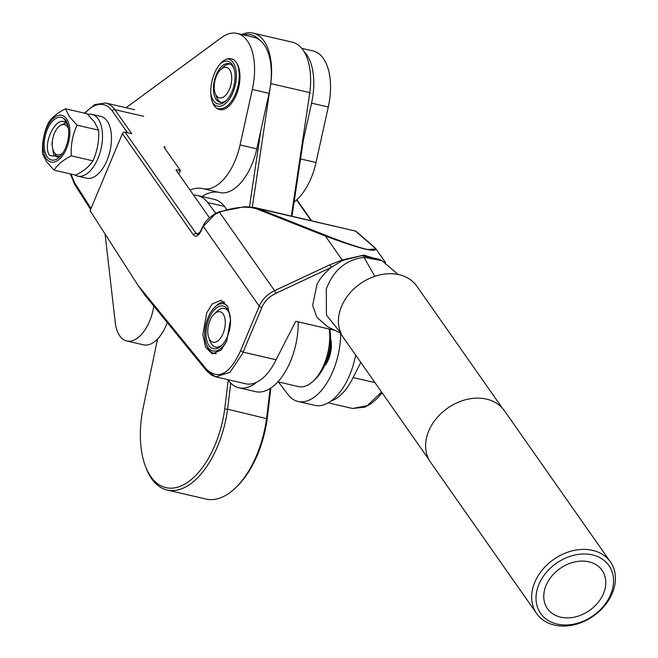 <?xml version="1.0" encoding="UTF-8"?>
<svg xmlns="http://www.w3.org/2000/svg" width="658" height="658" viewBox="0 0 658 658"><rect width="100%" height="100%" fill="white"/><g stroke="black" fill="none" stroke-linecap="round" stroke-linejoin="round"><path stroke-width="0.99" d="M210.889 94.826A26.057 13.736 103 0 1 216.556 69.09A26.057 13.736 103 0 1 231.229 58.801A26.057 13.736 103 0 1 239.841 73.548A26.057 13.736 103 0 1 234.174 99.284A26.057 13.736 103 0 1 219.501 109.573A26.057 13.736 103 0 1 210.889 94.826M190.055 190.072A64.657 34.068 103 0 1 202.935 188.632A64.657 34.068 103 0 1 203.445 188.756A50.033 26.369 -77 0 0 240.055 144.957L252.327 89.463A52.122 27.463 -77 0 0 254.309 62.905A52.122 27.463 -77 0 0 237.102 33.41A52.122 27.463 -77 0 0 221.376 37.67L126.106 107.723M203.445 188.756L220.191 192.629A50.033 26.369 -77 0 0 256.801 148.831L269.073 93.329A52.122 27.463 -77 0 0 271.055 66.771A52.122 27.463 -77 0 0 253.848 37.276L237.102 33.41M201.998 196.528A64.657 34.068 103 0 1 219.172 192.391M105.083 234.034L115.216 322.264A35.442 18.679 -77 0 0 126.78 340.976L143.526 344.85A35.442 18.679 -77 0 0 167.288 322.593M126.78 340.976A35.442 18.679 -77 0 0 153.849 306.11M303.947 51.423A52.122 27.463 103 0 1 311.547 103.15L301.282 149.539M301.726 48.338L313.06 50.962A52.122 27.463 103 0 1 328.284 107.015L316.013 162.51A50.033 26.369 103 0 1 294.11 201.99M241.823 34.496A55.042 29.001 103 0 1 252.03 32.9A55.042 29.001 103 0 1 253.149 33.114A55.042 29.001 103 0 1 270.767 83.599L270.718 83.591M222.93 419.434A76.303 40.212 -77 0 0 224.723 408.955L227.586 409.21A78.384 41.306 103 0 1 225.743 419.993A78.384 41.306 103 0 1 167.19 490.062A78.384 41.306 103 0 1 146.035 467.846L145.344 466.004A76.303 40.212 -77 0 0 185.556 483.655A76.303 40.212 -77 0 0 222.93 419.434M270.183 388.434L266.605 418.233A78.384 41.306 103 0 1 234.955 488.392A78.384 41.306 103 0 1 207.788 499.381A78.384 41.306 103 0 1 206.201 499.077L167.19 490.062M259.342 39.809A52.953 27.907 -77 0 0 243.493 34.882M249.464 206.768L260.864 130.448M157.575 338.977L143.296 407.146A76.303 40.212 -77 0 0 145.344 466.004M224.723 408.955L228.186 380.069M253.149 33.114L292.16 42.128A55.042 29.001 103 0 1 307.015 57.731A55.042 29.001 103 0 1 309.786 92.614L270.767 83.599L270.389 86.157M252.327 207.081L270.241 87.127M234.955 488.392L236.386 487.043A76.303 40.212 -77 0 0 267.189 418.768L227.586 409.21L230.728 383.079M291.354 216.005L309.786 92.614L310.379 93.099M291.996 216.153L303.33 140.269M267.189 418.768L270.89 387.973M193.584 195.105A54.203 28.565 103 0 1 197.499 195.492L214.245 199.358A54.203 28.565 103 0 1 224.403 206.398L226.73 209.474M197.499 195.492A54.203 28.565 103 0 1 207.657 202.524L215.824 213.291M256.71 382.183A54.203 28.565 103 0 1 238.854 387.784A54.203 28.565 103 0 1 228.696 380.743L227.882 379.666M298.181 321.861A54.203 28.565 103 0 1 255.6 391.65L238.854 387.784M340.663 333.187A54.203 28.565 103 0 1 298.066 401.462A54.203 28.565 103 0 1 287.908 394.43L278.449 381.953M355.665 355.09A54.203 28.565 103 0 1 314.812 405.336L298.066 401.462M218.612 108.578A26.271 13.843 -77 0 0 235.77 93.263A26.271 13.843 -77 0 0 236.839 63.242M212.764 102.936A24.181 12.741 -77 0 0 231.805 95.04A24.181 12.741 -77 0 0 233.031 62.51A24.181 12.741 -77 0 0 227.446 58.891M233.968 68.44A19.806 10.438 -77 0 0 232.899 66.548A19.806 10.438 -77 0 0 228.984 63.694A19.806 10.438 -77 0 0 215.577 76.468A19.806 10.438 -77 0 0 216.145 99.432A19.806 10.438 -77 0 0 220.068 102.286A19.806 10.438 -77 0 0 226.623 100.205M211.136 94.884A21.887 11.531 -77 0 0 213.537 100.764A21.887 11.531 -77 0 0 225.9 100.937A21.887 11.531 -77 0 0 233.631 67.47A21.887 11.531 -77 0 0 232.06 64.418A21.887 11.531 -77 0 0 220.52 63.522M329.781 329.164A36.272 19.115 103 0 1 323.621 367.649A36.272 19.115 103 0 1 315.412 379.049L313.126 381.212A39.612 20.875 -77 0 0 322.083 368.76A39.612 20.875 -77 0 0 329.189 329.033M277.882 381.821L298.592 386.608A39.612 20.875 -77 0 0 313.126 381.212M216.359 95.607A15.636 8.241 -77 0 0 228.721 90.82A15.636 8.241 -77 0 0 229.584 69.649A15.636 8.241 -77 0 0 220.759 69.526A15.636 8.241 -77 0 0 215.232 93.428A15.636 8.241 -77 0 0 216.359 95.607M221.039 102.418A19.806 10.438 103 0 1 218.045 99.868A19.806 10.438 103 0 1 216.622 97.113L215.232 93.428M220.759 69.526L223.621 66.828A19.806 10.438 103 0 1 229.913 63.999M334.889 330.349L295.713 321.293L276.089 359.762A50.033 26.369 103 0 1 275.348 361.267A50.033 26.369 103 0 1 245.689 383.779L215.791 376.87L230.061 372.206L242.473 353.667L243.098 352.137L240.524 350.821C229.724 374.262 218.324 380.357 206.324 369.105L137.933 285.243L90.105 210.675L122.396 133.64A2.081 1.604 -35 0 1 125.069 132.159L195.919 233.195L197.507 234.388L200.254 231.624L203.248 225.71L203.314 226.401L214.845 214.401L219.533 212.18C235.325 206.867 247.811 205.806 256.982 209.014A2.081 1.308 -68.4 0 1 258.101 208.578L254.761 207.541L244.957 206.653L219.361 211.761L214.664 213.94L214.845 214.401M207.286 371.145L215.791 376.87L211.374 375.035L206.505 370.676L144.842 295.072L137.933 285.243M381.615 392.094L367.131 405.706L352.573 408.486L328.186 402.844M374.961 382.611L353.083 377.56A50.033 26.369 103 0 1 352.343 379.057A50.033 26.369 103 0 1 330.867 401.125M206.727 312.821L202.878 334.387L205.6 347.35L212.271 353.823L221.203 350.097L226.656 341.239L230.506 319.673L227.783 306.71L221.113 300.229L212.18 303.955L206.727 312.821M366.958 249.555L376.063 249.045L373.95 246.824A2.081 2.023 130.9 0 0 373.185 246.421C377.544 250.295 375.373 251.257 366.671 249.3C357.557 247.145 344.183 242.588 326.533 235.638A2.081 1.308 111.6 0 0 325.422 236.074C343.55 242.81 357.393 247.301 366.958 249.555M382.693 261.037L363.973 255.115L342.193 259.992L329.962 264.755L331.245 267.395L342.489 260.453L361.546 255.691L378.745 259.087L381.928 260.65L363.964 257.36L374.83 276.319M254.761 207.541L355.468 231.073A2.081 2.023 -49.1 0 1 356.241 231.484L373.95 246.824M219.509 212.271L274.575 290.671A25.02 19.214 145 0 0 260.05 304.424A25.02 19.214 145 0 0 259.244 306.159L203.314 226.401L200.32 232.315A2.081 1.028 -153.1 0 1 200.254 231.624M276.089 359.762L243.098 352.137L262.542 305.912C265.47 300.402 269.912 296.199 275.858 293.312L331.245 267.395C324.123 273.489 319.36 279.214 316.959 284.569L312.665 305.238L316.835 317.288L327.676 326.796L340.959 333.335M340.902 333.195L326.467 315.108L326.269 289.15C333.359 270.216 345.919 259.622 363.964 257.36M353.083 377.56L360.806 362.426M84.964 113.275A43.782 23.071 103 0 1 112.247 110.98A2.081 1.604 -35 0 1 114.854 109.656L131.715 133.697L125.069 132.159M209.466 217.757L176.229 170.364A1.67 0.609 27 0 1 176.13 169.92A1.67 0.609 27 0 1 177.002 169.805L180.457 170.603L164.204 147.433A1.67 0.609 27 0 1 164.097 146.997A1.67 0.609 27 0 1 164.969 146.874L165.142 146.915M178.746 173.951L180.457 170.603M557.129 624.08A41.693 32.028 145 0 0 609.3 597.464A41.693 32.028 145 0 0 592.422 554.883A41.693 32.028 145 0 0 540.251 581.508A41.693 32.028 145 0 0 557.129 624.08M610.838 596.354A45.032 34.586 -35 0 1 554.488 625.1A45.032 34.586 -35 0 1 536.681 613.585A45.032 34.586 -35 0 1 536.262 579.114A45.032 34.586 -35 0 1 592.611 550.368A45.032 34.586 -35 0 1 610.418 561.883A45.032 34.586 -35 0 1 610.838 596.354M536.681 613.585L430.603 462.319A45.032 34.586 -35 0 1 430.184 427.848A45.032 34.586 -35 0 1 467.024 399.381A45.032 34.586 -35 0 1 504.341 410.617L610.418 561.883M560.657 617.163A33.352 25.621 -35 0 1 547.464 608.634A33.352 25.621 -35 0 1 552.605 575.158A33.352 25.621 -35 0 1 588.894 561.809A33.352 25.621 -35 0 1 602.086 570.33A33.352 25.621 -35 0 1 596.946 603.814A33.352 25.621 -35 0 1 560.657 617.163M502.26 408.009L416.794 286.131A44.826 34.43 145 0 0 379.65 274.954A44.826 34.43 145 0 0 342.983 303.289A44.826 34.43 145 0 0 343.402 337.603L428.868 459.481M227.471 306.069A24.181 12.741 -77 0 0 214.837 307.121A24.181 12.741 -77 0 0 206.291 344.101L206.982 345.935A26.271 13.843 -77 0 0 208.874 349.595A26.271 13.843 -77 0 0 214.072 353.379A26.271 13.843 -77 0 0 216.26 353.552M206.291 344.101A24.181 12.741 -77 0 0 208.035 347.465A24.181 12.741 -77 0 0 227.043 340.268M214.319 313.891A15.636 8.241 -77 0 0 208.792 337.793A15.636 8.241 -77 0 0 209.918 339.972A15.636 8.241 -77 0 0 222.289 335.177A15.636 8.241 -77 0 0 223.144 314.014A15.636 8.241 -77 0 0 214.319 313.891L217.181 311.193A19.806 10.438 -77 0 1 224.444 308.495A19.806 10.438 -77 0 1 228.367 311.349A19.806 10.438 -77 0 1 229.428 313.241A19.806 10.438 -77 0 0 228.367 311.349A19.806 10.438 -77 0 0 224.444 308.495A19.806 10.438 -77 0 0 215.692 312.789M209.548 339.388A19.806 10.438 -77 0 0 211.613 344.233A19.806 10.438 -77 0 0 215.528 347.087A19.806 10.438 -77 0 0 222.091 345.006A19.806 10.438 -77 0 1 215.528 347.087A19.806 10.438 -77 0 1 211.613 344.233A19.806 10.438 -77 0 1 210.182 341.469L208.792 337.793M230.53 320.841A21.887 11.531 -77 0 0 229.099 312.27A21.887 11.531 -77 0 0 227.52 309.219A21.887 11.531 -77 0 0 210.206 315.93A21.887 11.531 -77 0 0 209.005 345.565A21.887 11.531 -77 0 0 221.359 345.73A21.887 11.531 -77 0 0 230.53 320.931M224.444 302.006A26.271 13.843 -77 0 0 216.268 305.773L214.837 307.121M326.524 360.954L327.7 361.226M327.988 360.625L326.746 360.337M326.968 359.712L328.268 360.016M328.539 359.391L327.182 359.079M327.388 358.437L328.803 358.758M329.049 358.116L327.594 357.788M327.799 357.121L329.288 357.467M329.518 356.809L327.988 356.463M328.178 355.789L329.732 356.151M329.938 355.476L328.367 355.114M328.539 354.432L330.127 354.802M330.308 354.119L328.712 353.749M328.877 353.058L330.472 353.428M330.629 352.746L329.033 352.375M329.181 351.685L330.768 352.055M330.9 351.356L329.321 350.994M329.452 350.303L331.015 350.665M331.114 349.974L329.584 349.62M329.699 348.937L331.204 349.283M331.278 348.592L329.814 348.255M329.913 347.58L331.344 347.909M331.385 347.227L330.012 346.906M330.102 346.24L331.426 346.544M331.443 345.869L330.184 345.582M330.258 344.932L331.451 345.203M331.443 344.545L330.324 344.29M330.382 343.649L331.426 343.895M331.385 343.254L330.431 343.032M330.472 342.415L331.336 342.612M331.278 341.995L330.513 341.815M330.538 341.231L331.204 341.379M331.114 340.778L330.563 340.655M330.587 340.087L331.007 340.186M325.439 365.026L324.929 364.902M325.159 364.384L325.784 364.524M326.121 364.014L325.389 363.841M325.62 363.29L326.458 363.487M326.779 362.945L325.85 362.723M326.08 362.147L327.1 362.385M327.404 361.81L326.302 361.555M68.473 128.664A15.529 8.184 -77 0 0 67.486 126.838A15.529 8.184 -77 0 0 64.41 124.601A15.529 8.184 -77 0 0 58.718 126.714A15.529 8.184 -77 0 0 53.224 150.46A15.529 8.184 -77 0 0 54.343 152.623A15.529 8.184 -77 0 0 57.419 154.86A15.529 8.184 -77 0 0 62.847 152.993M87.703 114.377A31.691 16.697 103 0 1 91.873 114.36L100.855 116.433A31.691 16.697 103 0 1 107.122 121.006A31.691 16.697 103 0 1 108.027 157.739A31.691 16.697 103 0 1 86.585 178.186L77.603 176.114A31.691 16.697 103 0 1 74.839 174.962M91.873 114.36A31.691 16.697 103 0 1 98.141 118.925A31.691 16.697 103 0 1 99.054 155.666A31.691 16.697 103 0 1 77.603 176.114M54.096 170.167L75.662 175.151C83.928 170.981 89.669 166.211 92.885 160.848C97.318 151.225 99.218 140.993 98.593 130.152L94.76 122.404L87.078 113.76L65.504 108.776C57.238 112.954 51.497 117.716 48.281 123.087C43.839 132.751 41.939 142.983 42.581 153.775L46.405 161.523L54.096 170.167C57.287 164.821 63.02 160.05 71.311 155.856C70.677 145.064 72.577 134.832 77.019 125.168L69.329 116.524L65.504 108.776M46.29 158.594A23.976 12.634 -77 0 0 65.249 151.25A23.976 12.634 -77 0 0 66.565 118.794A23.976 12.634 -77 0 0 47.606 126.139A23.976 12.634 -77 0 0 46.29 158.594M65.66 122.923L59.96 125.703M52.681 139.118L51.9 143.781L53.627 154.49L56.769 156.958L60.199 156.365M67.906 125.629A17.717 9.335 -77 0 0 67.379 124.781A17.717 9.335 -77 0 0 67.248 124.601C58.134 110.857 41.174 143.905 49.695 155.576L59.968 156.604M57.534 157.056L55.132 154.836M63.875 118.588A21.887 11.531 -77 0 0 47.483 129.124A21.887 11.531 -77 0 0 47.17 156.867A21.887 11.531 -77 0 0 59.533 157.04A21.887 11.531 -77 0 0 67.264 123.572A21.887 11.531 -77 0 0 67.157 123.301L65.94 120.282L63.875 118.588L67.412 123.967M98.593 130.152L77.019 125.168M92.885 160.848L71.311 155.856M269.073 93.329L252.327 89.463M256.801 148.831L240.055 144.957M328.284 107.015L311.547 103.15M300.541 158.94L316.013 162.51M207.657 202.524L224.403 206.398M342.489 260.453L325.422 236.074L256.982 209.014M326.533 235.638L258.101 208.578L355.468 231.073L373.185 246.421M329.962 264.755L274.575 290.671L275.858 293.312M122.396 133.64L193.246 234.676C195.533 237.308 197.885 236.526 200.32 232.315M261.802 307.508A2.081 0.847 22.7 0 1 259.244 306.159L240.524 350.821M198.675 233.837L195.919 233.195L193.246 234.676M206.324 369.105A2.081 1.645 140.8 0 0 206.505 370.676M296.585 199.958L311.02 220.545M134.602 109.689L105.773 103.026A45.863 24.165 -77 0 1 114.854 109.656L143.683 116.318M91.018 208.496L74.634 182.817L70.916 174.049M112.247 110.98L127.487 132.719M90.623 209.441L74.601 184.339A2.081 1.571 -32.5 0 1 74.634 182.817M176.517 170.759L177.002 169.805M164.484 147.836L164.969 146.874M307.705 59.574L307.015 57.731M376.072 249.045L385.662 262.723M354.72 230.645L356.241 231.484M214.664 213.94C208.496 218.201 204.687 222.124 203.248 225.71M398.082 274.46L381.928 260.65M311.555 220.669L296.857 199.711M352.573 408.486L364.951 407.137L371.293 403.551L377.371 398.279L382.084 392.768M105.773 103.026L94.842 104.532L84.405 113.143M74.601 184.339L70.357 173.926M215.643 353.741L214.072 353.379"/></g></svg>
